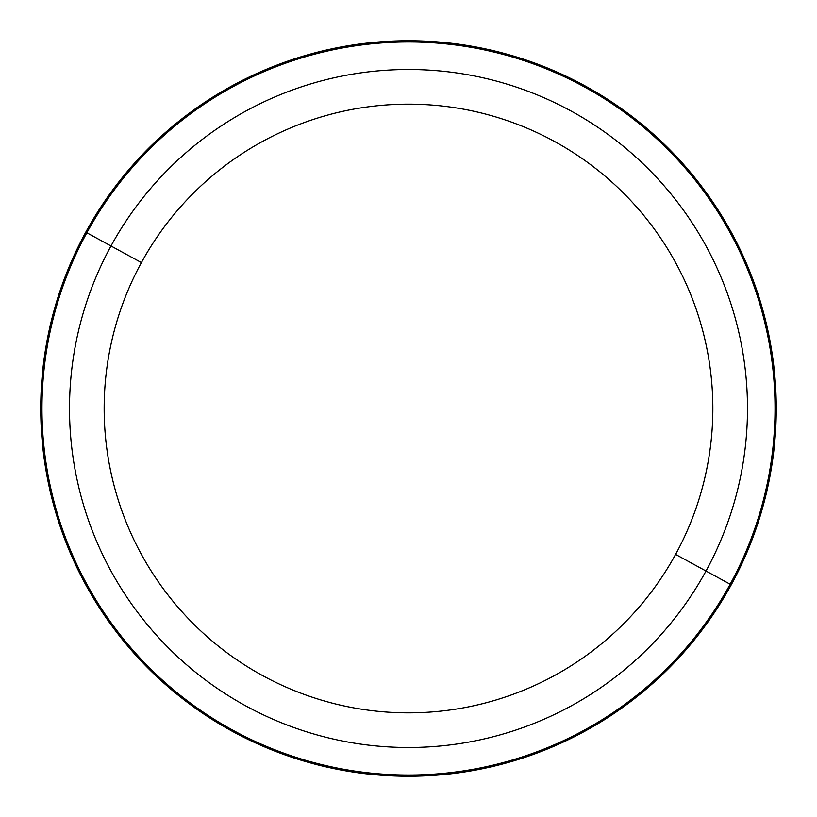 <?xml version="1.0" encoding="UTF-8"?>
<svg xmlns="http://www.w3.org/2000/svg" width="817" height="817" viewBox="0 0 817 817"><rect width="100%" height="100%" fill="white"/><g stroke="black" fill="none" stroke-linecap="round" stroke-linejoin="round"><path stroke-width="1.23" d="M688.7 561.575L706 571.022L688.7 561.575M675.588 554.406A304.343 304.343 0 0 1 262.594 675.588A304.343 304.343 0 0 1 141.412 262.594A304.343 304.343 0 0 1 554.406 141.412A304.343 304.343 0 0 1 675.588 554.406L706 571.022A339.004 339.004 0 0 1 245.978 706A339.004 339.004 0 0 1 111 245.978L141.412 262.594A304.343 304.343 0 0 0 262.594 675.588A304.343 304.343 0 0 0 675.588 554.406A304.343 304.343 0 0 0 554.406 141.412A304.343 304.343 0 0 0 141.412 262.594L111 245.978A339.004 339.004 0 0 1 571.022 111A339.004 339.004 0 0 1 706 571.022L675.588 554.406M85.765 232.191A367.752 367.752 0 0 0 232.191 731.235A367.752 367.752 0 0 0 731.235 584.809A367.752 367.752 0 0 0 584.809 85.765A367.752 367.752 0 0 0 85.765 232.191L111 245.978A339.004 339.004 0 0 0 245.978 706A339.004 339.004 0 0 0 706 571.022L730.163 584.226A366.527 366.527 0 0 1 232.774 730.163A366.527 366.527 0 0 1 86.837 232.774A366.527 366.527 0 0 1 584.226 86.837A366.527 366.527 0 0 1 730.163 584.226L706 571.022A339.004 339.004 0 0 0 571.022 111A339.004 339.004 0 0 0 111 245.978L86.837 232.774A366.527 366.527 0 0 0 232.774 730.163A366.527 366.527 0 0 0 730.163 584.226L731.235 584.809A367.752 367.752 0 0 1 232.191 731.235A367.752 367.752 0 0 1 85.765 232.191A367.752 367.752 0 0 1 584.809 85.765A367.752 367.752 0 0 1 731.235 584.809L730.163 584.226A366.527 366.527 0 0 0 584.226 86.837A366.527 366.527 0 0 0 86.837 232.774L85.765 232.191"/></g></svg>
